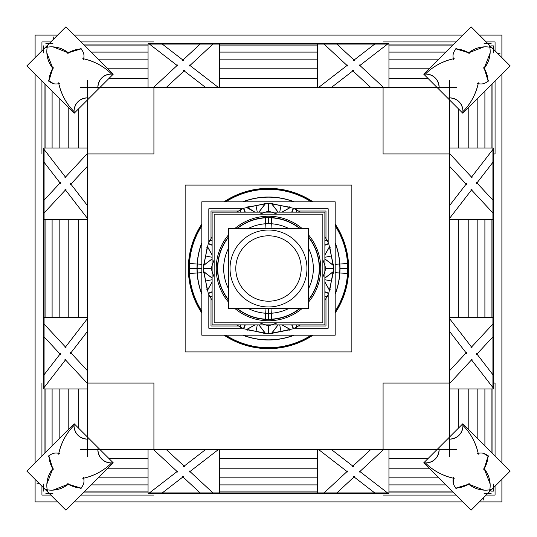 <?xml version="1.0" encoding="UTF-8"?>
<svg xmlns="http://www.w3.org/2000/svg" width="537" height="537" viewBox="0 0 537 537"><rect width="100%" height="100%" fill="white"/><g stroke="black" fill="none" stroke-linecap="round" stroke-linejoin="round"><path stroke-width="0.81" d="M212.115 282.086L207.443 290.483L212.115 282.086M212.115 279.717L205.611 281.012L207.349 290.497M205.611 281.012L203.59 271.581M203.677 271.554L212.115 278.038L203.677 271.554M212.115 258.962L203.677 265.446L212.115 258.962M212.115 257.283L205.611 255.988L203.59 265.419M205.611 255.988L207.349 246.503M207.443 246.517L212.115 254.914L207.443 246.517M212.115 240.274L209.786 240.871L212.115 240.274M212.115 245.288L208.202 243.677L212.115 236.595L209.712 240.811M245.308 212.155L243.677 208.202L236.548 212.155L240.811 209.712M240.871 209.786L240.261 212.155L240.871 209.786M257.29 212.155L255.988 205.611L246.866 207.074L254.961 212.155L246.523 207.457L254.961 212.155L246.892 207.067L246.523 207.457M255.988 205.611L265.419 203.59M265.446 203.677L258.941 212.155L265.446 203.677M278.059 212.155L271.554 203.677L278.059 212.155M279.71 212.155L281.012 205.611L271.581 203.59M290.497 329.651L271.581 333.41M271.554 333.323L278.038 324.885L271.554 333.323M281.012 331.389L279.717 324.885L281.012 331.389M258.962 324.885L265.446 333.323L258.962 324.885M265.419 333.41L264.949 333.524L265.419 333.41M257.283 324.885L255.988 331.389L264.983 333.531M255.988 331.389L246.503 329.651M246.517 329.557L254.914 324.885L246.517 329.557M240.274 324.885L240.871 327.214L240.274 324.885M212.115 291.712L208.202 293.323L212.115 300.405L209.712 296.189M209.786 296.129L212.115 296.726L209.786 296.129M296.739 212.155L296.129 209.786L296.739 212.155M291.692 212.155L293.323 208.202L300.452 212.155L296.189 209.712M281.012 205.611L290.497 207.349M290.483 207.443L282.039 212.155L290.483 207.443M324.885 245.288L328.798 243.677L324.885 236.595L327.288 240.811M327.214 240.871L324.885 240.274L327.214 240.871M324.885 254.914L329.557 246.517L324.885 254.914M324.885 257.283L331.389 255.988L329.651 246.503M331.389 255.988L333.41 265.419M333.323 265.446L324.885 258.962L333.323 265.446M324.885 278.038L333.323 271.554L324.885 278.038M333.41 271.581L333.524 272.051L333.41 271.581M324.885 279.717L331.389 281.012L333.531 272.017M331.389 281.012L329.651 290.497M329.557 290.483L324.885 282.086L329.557 290.483M324.885 296.726L327.214 296.129L324.885 296.726M324.885 291.712L328.798 293.323L324.885 300.405L327.288 296.189M291.712 324.885L293.323 328.798L300.405 324.885L296.189 327.288M296.129 327.214L296.726 324.885L296.129 327.214M282.086 324.885L290.483 329.557L282.086 324.885M268.5 320.757A52.257 52.257 0 0 1 234.884 308.513A52.257 52.257 0 0 0 268.5 320.757A52.257 52.257 0 0 1 234.884 308.513A52.257 52.257 0 0 0 271.782 320.656M228.487 302.116A52.257 52.257 0 0 1 228.487 234.884A52.257 52.257 0 0 0 228.487 302.116A52.257 52.257 0 0 1 228.487 234.884A52.257 52.257 0 0 0 228.487 302.116M271.782 216.344A52.257 52.257 0 0 0 234.884 228.487A52.257 52.257 0 0 1 268.5 216.243A52.257 52.257 0 0 0 234.884 228.487A52.257 52.257 0 0 1 268.5 216.243M348.493 273.534A80.147 80.147 0 0 1 335.182 312.964A80.147 80.147 0 0 0 335.182 224.036A80.147 80.147 0 0 1 348.493 263.466A80.147 80.147 0 0 0 335.182 224.036A80.147 80.147 0 0 1 348.493 273.534M312.964 335.182A80.147 80.147 0 0 1 224.036 335.182A80.147 80.147 0 0 0 312.964 335.182M201.818 312.964A80.147 80.147 0 0 1 201.818 224.036A80.147 80.147 0 0 0 201.818 312.964M224.036 201.818A80.147 80.147 0 0 1 312.964 201.818A80.147 80.147 0 0 0 224.036 201.818A80.147 80.147 0 0 1 312.964 201.818A80.147 80.147 0 0 0 224.036 201.818M153.555 449.637L166.376 449.637M205.476 449.637L218.297 449.637M318.703 449.637L331.524 449.637M370.624 449.637L383.445 449.637M162.261 492.912L149.44 492.912M212.967 492.912L200.147 492.912M324.033 492.912L336.853 492.912M374.739 492.912L387.56 492.912M439.159 449.637C438.313 457.92 433.742 462.37 425.438 462.995C432.909 470.493 442.219 475.567 453.376 478.212L453.362 483.508L453.376 478.212C442.219 475.567 432.909 470.493 425.438 462.995C433.742 462.37 438.313 457.92 439.159 449.637C438.313 457.92 433.742 462.37 425.438 462.995C432.909 470.493 442.219 475.567 453.376 478.212L453.362 483.508M478.212 453.376C475.607 442.313 470.533 432.997 462.995 425.438C470.533 432.997 475.607 442.313 478.212 453.376C475.607 442.313 470.533 432.997 462.995 425.438L463.001 425.794C462.209 433.909 457.752 438.367 449.637 439.159C457.752 438.367 462.209 433.909 463.001 425.794C462.209 433.909 457.752 438.367 449.637 439.159M490.14 484.085L484.199 468.72L490.14 484.085L484.199 468.72L488.073 456.121L483.508 453.362M456.121 488.073L468.72 484.199L456.121 488.073L468.72 484.199L484.085 490.14M449.637 166.376L449.637 153.555M449.637 218.297L449.637 205.476M449.637 331.524L449.637 318.703M449.637 383.445L449.637 370.624M166.376 87.363L153.555 87.363M218.297 87.363L205.476 87.363M331.524 87.363L318.703 87.363M383.445 87.363L370.624 87.363M87.363 153.555L87.363 166.376M87.363 205.476L87.363 218.297M87.363 318.703L87.363 331.524M87.363 370.624L87.363 383.445M52.915 490.14L68.28 484.199L52.915 490.14L68.28 484.199L80.879 488.073C83.638 485.267 84.551 481.984 83.624 478.212C94.68 475.607 103.997 470.54 111.562 462.995C103.258 462.37 98.687 457.92 97.841 449.637C98.687 457.92 103.258 462.37 111.562 462.995C103.258 462.37 98.687 457.92 97.841 449.637M87.363 439.159C79.248 438.367 74.791 433.909 73.999 425.794C74.791 433.909 79.248 438.367 87.363 439.159C79.248 438.367 74.791 433.909 73.999 425.794L74.005 425.438C66.467 432.997 61.393 442.307 58.788 453.376C54.982 452.456 51.693 453.369 48.927 456.121L52.801 468.72L46.86 484.085M91.162 484.898L148.058 484.898M148.058 491.12L84.94 491.12L148.058 491.12M45.88 452.06L45.88 388.942L45.88 452.06M44.088 336.853L44.088 324.033M44.088 387.56L44.088 374.739M44.088 149.44L44.088 162.261M44.088 200.147L44.088 212.967M52.102 388.942L52.102 445.838M52.102 219.673L52.102 317.327M45.88 317.327L45.88 219.673L45.88 317.327M58.788 83.624C61.393 94.687 66.467 104.003 74.005 111.562C66.467 104.003 61.393 94.687 58.788 83.624C61.393 94.687 66.467 104.003 74.005 111.562L73.999 111.206C74.791 103.091 79.248 98.633 87.363 97.841C79.248 98.633 74.791 103.091 73.999 111.206C74.791 103.091 79.248 98.633 87.363 97.841M46.86 52.915L52.801 68.28L46.86 52.915L52.801 68.28L48.927 80.879L53.492 83.638M97.841 87.363C98.687 79.08 103.258 74.63 111.562 74.005C103.258 74.63 98.687 79.08 97.841 87.363C98.687 79.08 103.258 74.63 111.562 74.005C103.997 66.46 94.68 61.393 83.624 58.788C84.551 55.009 83.638 51.727 80.879 48.927L68.28 52.801L52.915 46.86M52.102 91.162L52.102 148.058M45.88 148.058L45.88 84.94L45.88 148.058M45.88 45.88L46.383 46.383M148.058 45.88L84.94 45.88L148.058 45.88M200.147 44.088L212.967 44.088M149.44 44.088L162.261 44.088M148.058 52.102L91.162 52.102M336.853 44.088L324.033 44.088M387.56 44.088L374.739 44.088M492.912 162.261L492.912 149.44M492.912 212.967L492.912 200.147M492.912 324.033L492.912 336.853M492.912 374.739L492.912 387.56M449.637 97.841C457.752 98.633 462.209 103.091 463.001 111.206C462.209 103.091 457.752 98.633 449.637 97.841C457.752 98.633 462.209 103.091 463.001 111.206L462.995 111.562C470.493 104.091 475.567 94.78 478.212 83.624C482.018 84.544 485.307 83.631 488.073 80.879L484.199 68.28L490.14 52.915M484.085 46.86L468.72 52.801L484.085 46.86L468.72 52.801L456.121 48.927C453.362 51.733 452.449 55.016 453.376 58.788C442.32 61.393 433.003 66.46 425.438 74.005C433.742 74.63 438.313 79.08 439.159 87.363C438.313 79.08 433.742 74.63 425.438 74.005C433.742 74.63 438.313 79.08 439.159 87.363M317.327 52.102L219.673 52.102M317.327 45.88L219.673 45.88L317.327 45.88M445.838 52.102L388.942 52.102M452.06 45.88L388.942 45.88L452.06 45.88M491.12 84.94L491.12 148.058L491.12 84.94M484.898 148.058L484.898 91.162M484.898 317.327L484.898 219.673M491.12 219.673L491.12 317.327L491.12 219.673M484.898 445.838L484.898 388.942M491.12 388.942L491.12 452.06L491.12 388.942M452.06 491.12L388.942 491.12L452.06 491.12M388.942 484.898L445.838 484.898M219.673 484.898L317.327 484.898M317.327 491.12L219.673 491.12L317.327 491.12M212.115 292L208.309 293.585L205.611 280.878M214.156 277.347L211.095 268.372L203.295 268.359L205.664 281.133M214.156 259.653L211.095 268.628L203.295 268.641L205.664 255.867M212.115 245L208.309 243.415L205.611 256.122M245.013 212.155L243.415 208.309L256.122 205.611M259.653 214.156L268.628 211.095L268.641 203.295L255.867 205.664M277.347 214.156L268.372 211.095L268.359 203.295L281.133 205.664M277.347 322.844L268.372 325.905L268.359 333.705L281.133 331.336M259.653 322.844L268.628 325.905L268.641 333.705L255.867 331.336M245 324.885L243.415 328.691L256.122 331.389M245.288 324.885L243.677 328.798L236.595 324.885L240.811 327.288M210.162 297.344L209.578 296.216L212.115 296.874M206.852 289.356L207.242 290.564L212.115 281.959M324.885 324.885L212.115 324.885L212.115 212.155L324.885 212.155L324.885 324.885M203.563 272.823L203.456 271.554L212.115 278.106M203.563 264.177L203.463 265.446L212.115 258.894M210.162 239.656L209.578 240.784L212.115 240.126M206.852 247.644L207.242 246.436L212.115 255.041M239.656 210.162L240.784 209.578L240.12 212.155M264.177 203.563L265.446 203.456L258.874 212.155M272.823 203.563L271.554 203.456L278.126 212.155M297.344 210.162L296.216 209.578L296.88 212.155M289.356 206.852L290.564 207.242L281.912 212.155M291.987 212.155L293.585 208.309L280.878 205.611M324.885 245L328.691 243.415L331.389 256.122M322.844 259.653L325.905 268.628L333.705 268.641L331.336 255.867M322.844 277.347L325.905 268.372L333.705 268.359L331.336 281.133M324.885 292L328.691 293.585L331.389 280.878M292 324.885L293.585 328.691L280.878 331.389M289.356 330.148L290.564 329.758L281.959 324.885M297.344 326.838L296.216 327.422L296.874 324.885M326.838 297.344L327.422 296.216L324.885 296.874M330.148 289.356L329.758 290.564L324.885 281.959M333.437 272.823L333.544 271.554L324.885 278.106M333.437 264.177L333.544 265.446L324.885 258.894M330.148 247.644L329.758 246.436L324.885 255.041M326.838 239.656L327.422 240.784L324.885 240.126M264.177 333.437L265.446 333.544L258.894 324.885M272.823 333.437L271.554 333.544L278.106 324.885M239.656 326.838L240.784 327.422L240.126 324.885M247.644 330.148L246.436 329.758L255.041 324.885M265.218 320.656A52.257 52.257 0 0 0 302.116 308.513M308.513 302.116A52.257 52.257 0 0 0 308.513 234.884M302.116 228.487A52.257 52.257 0 0 0 265.218 216.344M322.844 322.844L214.156 322.844L214.156 214.156L322.844 214.156L322.844 322.844M236.898 228.487A50.988 50.988 0 0 1 271.702 217.613L271.313 223.781A44.806 44.806 0 0 0 248.329 228.487M228.487 236.898A50.988 50.988 0 0 0 228.487 300.102M236.898 308.513A50.988 50.988 0 0 0 271.702 319.387L271.313 313.219A44.806 44.806 0 0 1 248.329 308.513M228.487 248.329A44.806 44.806 0 0 0 228.487 288.671M300.102 308.513A50.988 50.988 0 0 1 265.298 319.387L265.687 313.219A44.806 44.806 0 0 0 288.671 308.513M308.513 300.102A50.988 50.988 0 0 0 308.513 236.898M300.102 228.487A50.988 50.988 0 0 0 265.298 217.613L265.687 223.781A44.806 44.806 0 0 1 288.671 228.487M308.513 288.671A44.806 44.806 0 0 0 308.513 248.329M265.983 308.513L265.687 313.219M265.983 228.487L265.687 223.781M271.017 228.487L271.313 223.781M271.017 308.513L271.313 313.219M308.513 308.513L228.487 308.513L228.487 228.487L308.513 228.487L308.513 308.513M270.554 235.864A32.703 32.703 0 0 0 235.797 268.5A32.703 32.703 0 0 0 270.554 301.136M266.446 301.136A32.703 32.703 0 0 0 301.203 268.5A32.703 32.703 0 0 0 266.446 235.864M238.253 325.999L211.007 325.999L211.007 298.76M211.007 238.24L211.007 211.028L238.213 211.028M298.747 325.999L325.979 325.999L325.979 298.773M325.979 238.227L325.979 211.028L298.787 211.028M294.652 208.779L328.181 208.779L328.181 242.261M328.181 294.739L328.181 328.221L294.652 328.221M242.348 208.779L208.819 208.779L208.819 242.261M208.819 294.739L208.819 328.221L242.348 328.221M185.144 351.91L185.144 185.09L351.856 185.09L351.856 351.91L185.144 351.91M335.182 225.251A79.483 79.483 0 0 1 347.822 273.487L339.699 272.977A71.34 71.34 0 0 0 335.182 243.14M311.749 201.818A79.483 79.483 0 0 0 225.251 201.818M201.818 225.251A79.483 79.483 0 0 0 189.178 273.487L197.301 272.977A71.34 71.34 0 0 1 201.818 243.14M293.86 201.818A71.34 71.34 0 0 0 243.14 201.818M201.818 311.749A79.483 79.483 0 0 1 189.178 263.513L197.301 264.023A71.34 71.34 0 0 0 201.818 293.86M225.251 335.182A79.483 79.483 0 0 0 311.749 335.182M335.182 311.749A79.483 79.483 0 0 0 347.822 263.513L339.699 264.023A71.34 71.34 0 0 1 335.182 293.86M243.14 335.182A71.34 71.34 0 0 0 293.86 335.182M201.818 264.305L196.998 264.003M335.182 264.305L340.002 264.003M335.182 272.695L340.002 272.997M201.818 272.695L196.998 272.997M201.818 335.182L201.818 201.818L335.182 201.818L335.182 335.182L201.818 335.182M80.12 449.637L456.88 449.637M493.557 153.918L493.557 161.442M493.557 200.959L493.557 208.739M493.557 328.261L493.557 336.041M493.557 375.558L493.557 383.082M383.082 43.443L375.558 43.443M336.041 43.443L328.261 43.443M208.739 43.443L200.959 43.443M161.442 43.443L153.918 43.443M43.443 153.918L43.443 161.442M43.443 200.959L43.443 208.739M43.443 328.261L43.443 336.041M43.443 375.558L43.443 383.082M383.082 493.557L375.558 493.557M336.041 493.557L328.261 493.557M208.739 493.557L200.959 493.557M161.442 493.557L153.918 493.557M501.894 479.346L501.894 501.894L479.346 501.894M462.827 501.894L74.173 501.894M57.654 501.894L35.106 501.894L35.106 479.346M501.894 462.827L501.894 74.173M501.894 57.654L501.894 35.106L479.346 35.106M462.827 35.106L74.173 35.106M57.654 35.106L35.106 35.106L35.106 57.654M35.106 462.827L35.106 74.173M453.852 492.912L83.148 492.912M148.058 449.207L219.673 449.207L219.673 493.201L148.058 493.201L148.058 449.207M184.728 466.68L165.779 449.08M206.121 449.133L183.479 466.619M189.306 472.03L218.942 449.133M347.694 472.03L318.058 449.133M317.327 449.207L388.942 449.207L388.942 493.201L317.327 493.201L317.327 449.207M330.879 449.133L353.521 466.619M352.272 466.68L371.221 449.08M384.042 449.08L359.28 472.083M439.132 448.818A13.365 13.365 0 0 1 424.626 462.948M471.09 510.15L510.15 471.09L462.827 423.76L423.76 462.827L471.09 510.15M449.637 80.12L449.637 456.88M80.12 87.363L456.88 87.363M87.363 80.12L87.363 456.88M26.85 471.09L65.91 510.15L113.24 462.827L74.173 423.76L26.85 471.09M97.868 448.818A13.365 13.365 0 0 0 112.374 462.948M152.958 449.08L177.72 472.083M177.774 471.03L148.789 493.416M43.604 491.12L43.604 484.085M87.793 383.082L153.918 383.082L153.918 449.207M41.933 383.082L41.933 456.007M41.933 486.166L41.933 495.067L50.834 495.067M80.993 495.067L153.918 495.067M44.088 453.852L44.088 83.148M87.793 317.327L87.793 388.942L43.799 388.942L43.799 317.327L87.793 317.327M87.867 330.879L70.381 353.521M70.32 352.272L87.92 371.221M87.92 384.042L64.917 359.28M74.052 424.626A13.365 13.365 0 0 0 88.182 439.132M74.583 424.861A57.191 57.191 0 0 0 58.614 454.174M59.56 453.631A9.827 9.827 0 0 0 48.397 456.739M48.887 455.309A28.797 28.797 0 0 0 53.217 469.419M53.324 468.096A26.387 26.387 0 0 0 47.337 490.61M46.39 489.663A26.387 26.387 0 0 0 68.904 483.676M67.581 483.783A28.797 28.797 0 0 0 81.691 488.113M80.261 488.603A9.827 9.827 0 0 0 83.369 477.44M82.826 478.386A57.191 57.191 0 0 0 112.139 462.417M45.88 493.396L52.915 493.396M65.97 359.226L43.584 388.211M43.584 375.383L60.56 353.406M43.799 375.558L43.269 375.558L43.269 336.041L43.799 336.041M60.614 354.648L43.531 336.256M43.531 323.435L66.024 347.647M43.799 328.261L43.269 328.261L43.269 208.739L43.799 208.739M43.531 213.565L66.024 189.353M87.793 148.058L87.793 219.673L43.799 219.673L43.799 148.058L87.793 148.058M70.32 184.728L87.92 165.779M87.867 206.121L70.381 183.479M64.97 189.306L87.867 218.942M64.97 347.694L87.867 318.058M60.614 182.352L43.531 200.744M43.799 200.959L43.269 200.959L43.269 161.442L43.799 161.442M43.584 161.617L60.56 183.594M65.97 177.774L43.584 148.789M87.92 152.958L64.917 177.72M74.583 112.139A57.191 57.191 0 0 1 58.614 82.826M65.91 26.85L26.85 65.91L74.173 113.24L113.24 74.173L65.91 26.85M74.052 112.374A13.365 13.365 0 0 1 88.182 97.868M59.56 83.369A9.827 9.827 0 0 1 48.397 80.261M45.88 43.604L52.915 43.604M41.933 50.834L41.933 41.933L50.834 41.933M80.993 41.933L153.918 41.933M41.933 80.993L41.933 153.918M87.793 153.918L153.918 153.918L153.918 87.793M177.774 65.97L148.789 43.584M219.673 87.793L148.058 87.793L148.058 43.799L219.673 43.799L219.673 87.793M206.121 87.867L183.479 70.381M184.728 70.32L165.779 87.92M152.958 87.92L177.72 64.917M97.868 88.182A13.365 13.365 0 0 1 112.374 74.052M82.826 58.614A57.191 57.191 0 0 1 112.139 74.583M80.261 48.397A9.827 9.827 0 0 1 83.369 59.56M67.581 53.217A28.797 28.797 0 0 1 81.691 48.887M46.39 47.337A26.387 26.387 0 0 1 68.904 53.324M53.324 68.904A26.387 26.387 0 0 1 47.337 46.39M48.887 81.691A28.797 28.797 0 0 1 53.217 67.581M43.604 45.88L43.604 52.915M453.852 44.088L83.148 44.088M182.352 60.614L200.744 43.531M161.617 43.584L183.594 60.56M161.442 43.799L161.442 43.269L200.959 43.269L200.959 43.799M492.912 453.852L492.912 83.148M449.207 388.942L449.207 317.327L493.201 317.327L493.201 388.942L449.207 388.942M466.68 352.272L449.08 371.221M449.133 330.879L466.619 353.521M472.03 347.694L449.133 318.058M472.03 189.306L449.133 218.942M449.207 219.673L449.207 148.058L493.201 148.058L493.201 219.673L449.207 219.673M449.133 206.121L466.619 183.479M466.68 184.728L449.08 165.779M449.08 152.958L472.083 177.72M462.948 112.374A13.365 13.365 0 0 0 448.818 97.868M510.15 65.91L471.09 26.85L423.76 74.173L462.827 113.24L510.15 65.91M439.132 88.182A13.365 13.365 0 0 0 424.626 74.052M384.042 87.92L359.28 64.917M388.942 87.793L317.327 87.793L317.327 43.799L388.942 43.799L388.942 87.793M352.272 70.32L371.221 87.92M330.879 87.867L353.521 70.381M347.694 64.97L318.058 87.867M189.306 64.97L218.942 87.867M213.565 43.531L189.353 66.024M208.739 43.799L208.739 43.269L328.261 43.269L328.261 43.799M323.435 43.531L347.647 66.024M354.648 60.614L336.256 43.531M336.041 43.799L336.041 43.269L375.558 43.269L375.558 43.799M375.383 43.584L353.406 60.56M359.226 65.97L388.211 43.584M491.12 45.88L493.396 45.88L493.396 52.915M383.082 41.933L456.007 41.933M486.166 41.933L495.067 41.933L495.067 50.834M383.082 87.793L383.082 153.918L449.207 153.918M493.201 153.918L495.067 153.918L495.067 80.993M471.03 177.774L493.416 148.789M462.417 112.139A57.191 57.191 0 0 0 478.386 82.826M477.44 83.369A9.827 9.827 0 0 0 488.603 80.261M488.113 81.691A28.797 28.797 0 0 0 483.783 67.581M483.676 68.904A26.387 26.387 0 0 0 489.663 46.39M490.61 47.337A26.387 26.387 0 0 0 468.096 53.324M469.419 53.217A28.797 28.797 0 0 0 455.309 48.887M456.739 48.397A9.827 9.827 0 0 0 453.631 59.56M454.174 58.614A57.191 57.191 0 0 0 424.861 74.583M491.12 43.604L484.085 43.604M493.416 161.617L476.44 183.594M493.201 161.442L493.731 161.442L493.731 200.959L493.201 200.959M476.386 182.352L493.469 200.744M493.469 213.565L470.976 189.353M493.469 323.435L470.976 347.647M493.201 208.739L493.731 208.739L493.731 328.261L493.201 328.261M476.386 354.648L493.469 336.256M493.201 336.041L493.731 336.041L493.731 375.558L493.201 375.558M493.416 375.383L476.44 353.406M471.03 359.226L493.416 388.211M449.08 384.042L472.083 359.28M462.417 424.861A57.191 57.191 0 0 1 478.386 454.174M462.948 424.626A13.365 13.365 0 0 1 448.818 439.132M491.12 493.396L484.085 493.396M383.082 449.207L383.082 383.082L449.207 383.082M493.201 383.082L495.067 383.082L495.067 456.007M383.082 495.067L456.007 495.067M486.166 495.067L495.067 495.067L495.067 486.166M359.226 471.03L388.211 493.416M454.174 478.386A57.191 57.191 0 0 1 424.861 462.417M456.739 488.603A9.827 9.827 0 0 1 453.631 477.44M469.419 483.783A28.797 28.797 0 0 1 455.309 488.113M490.61 489.663A26.387 26.387 0 0 1 468.096 483.676M483.676 468.096A26.387 26.387 0 0 1 489.663 490.61M488.113 455.309A28.797 28.797 0 0 1 483.783 469.419M477.44 453.631A9.827 9.827 0 0 1 488.603 456.739M491.12 491.12L493.396 491.12L493.396 484.085M375.383 493.416L353.406 476.44M336.041 493.201L336.041 493.731L375.558 493.731L375.558 493.201M354.648 476.386L336.256 493.469M323.435 493.469L347.647 470.976M213.565 493.469L189.353 470.976M208.739 493.201L208.739 493.731L328.261 493.731L328.261 493.201M182.352 476.386L200.744 493.469M161.442 493.201L161.442 493.731L200.959 493.731L200.959 493.201M161.617 493.416L183.594 476.44M248.269 228.487A44.833 44.833 0 0 1 268.5 223.667A44.833 44.833 0 0 0 248.269 228.487A44.833 44.833 0 0 1 268.5 223.667L268.5 217.747A50.753 50.753 0 0 1 299.72 228.487A50.753 50.753 0 0 0 237.28 228.487A50.753 50.753 0 0 1 268.5 217.747A50.753 50.753 0 0 0 237.28 228.487M228.487 237.28A50.753 50.753 0 0 0 228.487 299.72A50.753 50.753 0 0 1 228.487 237.28A50.753 50.753 0 0 0 228.487 299.72M237.28 308.513A50.753 50.753 0 0 0 268.5 319.253A50.753 50.753 0 0 1 237.28 308.513A50.753 50.753 0 0 0 299.72 308.513A50.753 50.753 0 0 1 268.5 319.253L268.5 313.333A44.833 44.833 0 0 1 248.269 308.513A44.833 44.833 0 0 0 268.5 313.333A44.833 44.833 0 0 1 248.269 308.513M308.513 299.72A50.753 50.753 0 0 0 308.513 237.28A50.753 50.753 0 0 1 308.513 299.72A50.753 50.753 0 0 0 308.513 237.28M288.731 228.487A44.833 44.833 0 0 0 268.5 223.667A44.833 44.833 0 0 1 288.731 228.487A44.833 44.833 0 0 0 268.5 223.667L268.5 217.747A50.753 50.753 0 0 1 299.72 228.487M308.513 248.269A44.833 44.833 0 0 1 308.513 288.731A44.833 44.833 0 0 0 308.513 248.269A44.833 44.833 0 0 1 308.513 288.731M288.731 308.513A44.833 44.833 0 0 1 268.5 313.333A44.833 44.833 0 0 0 288.731 308.513A44.833 44.833 0 0 1 268.5 313.333L268.5 319.253A50.753 50.753 0 0 0 299.72 308.513M268.5 308.513L268.5 313.306L268.5 308.513M228.487 288.731A44.833 44.833 0 0 1 228.487 248.269A44.833 44.833 0 0 0 228.487 288.731A44.833 44.833 0 0 1 228.487 248.269M268.5 223.694L268.5 217.512L268.5 223.694M268.5 230.031A38.469 38.469 0 0 1 306.969 268.5A38.469 38.469 0 0 1 268.5 306.969A38.469 38.469 0 0 1 230.031 268.5A38.469 38.469 0 0 1 268.5 230.031A38.469 38.469 0 0 1 306.969 268.5A38.469 38.469 0 0 1 268.5 306.969A38.469 38.469 0 0 1 230.031 268.5A38.469 38.469 0 0 1 268.5 230.031A38.469 38.469 0 0 1 306.969 268.5A38.469 38.469 0 0 1 268.5 306.969A38.469 38.469 0 0 1 230.031 268.5A38.469 38.469 0 0 1 268.5 230.031M268.5 212.155L268.5 211.095L268.5 212.155M254.961 212.155L246.892 207.067M188.507 263.466A80.147 80.147 0 0 1 201.818 224.036A80.147 80.147 0 0 0 188.507 263.466M335.182 242.724A71.495 71.495 0 0 1 339.995 268.5A71.495 71.495 0 0 0 335.182 242.724A71.495 71.495 0 0 1 339.995 268.5L347.687 268.5A79.187 79.187 0 0 1 335.182 311.205A79.187 79.187 0 0 0 335.182 225.795A79.187 79.187 0 0 1 347.687 268.5A79.187 79.187 0 0 0 335.182 225.795M311.205 201.818A79.187 79.187 0 0 0 225.795 201.818A79.187 79.187 0 0 1 311.205 201.818A79.187 79.187 0 0 0 225.795 201.818M201.818 225.795A79.187 79.187 0 0 0 189.313 268.5A79.187 79.187 0 0 1 201.818 225.795A79.187 79.187 0 0 0 201.818 311.205A79.187 79.187 0 0 1 189.313 268.5L197.005 268.5A71.495 71.495 0 0 1 201.818 242.724A71.495 71.495 0 0 0 197.005 268.5A71.495 71.495 0 0 1 201.818 242.724M225.795 335.182A79.187 79.187 0 0 0 311.205 335.182A79.187 79.187 0 0 1 225.795 335.182A79.187 79.187 0 0 0 311.205 335.182M335.182 294.276A71.495 71.495 0 0 0 339.995 268.5A71.495 71.495 0 0 1 335.182 294.276A71.495 71.495 0 0 0 339.995 268.5L347.687 268.5A79.187 79.187 0 0 1 335.182 311.205M294.276 335.182A71.495 71.495 0 0 1 242.724 335.182A71.495 71.495 0 0 0 294.276 335.182A71.495 71.495 0 0 1 242.724 335.182M201.818 294.276A71.495 71.495 0 0 1 197.005 268.5A71.495 71.495 0 0 0 201.818 294.276A71.495 71.495 0 0 1 197.005 268.5L189.313 268.5A79.187 79.187 0 0 0 201.818 311.205M201.818 268.5L197.16 268.5L201.818 268.5M242.724 201.818A71.495 71.495 0 0 1 294.276 201.818A71.495 71.495 0 0 0 242.724 201.818A71.495 71.495 0 0 1 294.276 201.818M339.84 268.5L347.983 268.5L339.84 268.5M73.999 425.794L74.005 425.438C66.467 432.997 61.393 442.307 58.788 453.376C54.982 452.456 51.693 453.369 48.927 456.121L52.801 468.72L48.927 456.121C51.693 453.369 54.982 452.456 58.788 453.376C61.393 442.307 66.467 432.997 74.005 425.438L73.999 425.794M68.28 484.199L80.879 488.073C83.638 485.267 84.551 481.984 83.624 478.212C94.68 475.607 103.997 470.54 111.562 462.995C103.997 470.54 94.68 475.607 83.624 478.212C84.551 481.984 83.638 485.267 80.879 488.073L68.28 484.199M74.005 111.562L73.999 111.206L74.005 111.562M111.562 74.005C103.997 66.46 94.68 61.393 83.624 58.788C84.551 55.009 83.638 51.727 80.879 48.927L68.28 52.801L80.879 48.927C83.638 51.727 84.551 55.009 83.624 58.788C94.68 61.393 103.997 66.46 111.562 74.005M52.801 68.28L48.927 80.879L52.801 68.28M463.001 111.206L462.995 111.562C470.493 104.091 475.567 94.78 478.212 83.624C482.018 84.544 485.307 83.631 488.073 80.879L484.199 68.28L488.073 80.879C485.307 83.631 482.018 84.544 478.212 83.624C475.567 94.78 470.493 104.091 462.995 111.562L463.001 111.206M468.72 52.801L456.121 48.927C453.362 51.733 452.449 55.016 453.376 58.788C442.32 61.393 433.003 66.46 425.438 74.005C433.003 66.46 442.32 61.393 453.376 58.788C452.449 55.016 453.362 51.733 456.121 48.927L468.72 52.801M462.995 425.438L463.001 425.794L462.995 425.438M484.199 468.72L488.073 456.121L484.199 468.72M107.85 468.21L148.058 468.21L107.85 468.21M36.972 483.743L39.51 483.743M109.206 458.793L148.058 458.793L109.206 458.793M53.257 36.972L53.257 39.51M68.79 388.942L68.79 429.15L68.79 388.942M78.207 388.942L78.207 427.794L78.207 388.942M68.79 219.673L68.79 317.327L68.79 219.673M78.207 219.673L78.207 317.327L78.207 219.673M68.79 107.85L68.79 148.058L68.79 107.85M78.207 109.206L78.207 148.058L78.207 109.206M500.028 53.257L497.49 53.257M148.058 68.79L107.85 68.79L148.058 68.79M148.058 78.207L109.206 78.207L148.058 78.207M317.327 68.79L219.673 68.79L317.327 68.79M317.327 78.207L219.673 78.207L317.327 78.207M429.15 68.79L388.942 68.79L429.15 68.79M468.21 148.058L468.21 107.85L468.21 148.058M458.793 148.058L458.793 109.206L458.793 148.058M427.794 78.207L388.942 78.207L427.794 78.207M483.743 500.028L483.743 497.49M468.21 317.327L468.21 219.673L468.21 317.327M458.793 317.327L458.793 219.673L458.793 317.327M468.21 429.15L468.21 388.942L468.21 429.15M458.793 427.794L458.793 388.942L458.793 427.794M388.942 468.21L429.15 468.21L388.942 468.21M388.942 458.793L427.794 458.793L388.942 458.793M219.673 468.21L317.327 468.21L219.673 468.21M219.673 458.793L317.327 458.793L219.673 458.793M148.058 477.829L98.231 477.829L148.058 477.829M59.171 438.769L59.171 388.942L59.171 438.769M59.171 317.327L59.171 219.673L59.171 317.327M59.171 148.058L59.171 98.231L59.171 148.058M98.231 59.171L148.058 59.171L98.231 59.171M219.673 59.171L317.327 59.171L219.673 59.171M388.942 59.171L438.769 59.171L388.942 59.171M477.829 98.231L477.829 148.058L477.829 98.231M477.829 317.327L477.829 219.673L477.829 317.327M477.829 388.942L477.829 438.769L477.829 388.942M438.769 477.829L388.942 477.829L438.769 477.829M219.673 477.829L317.327 477.829L219.673 477.829"/></g></svg>
